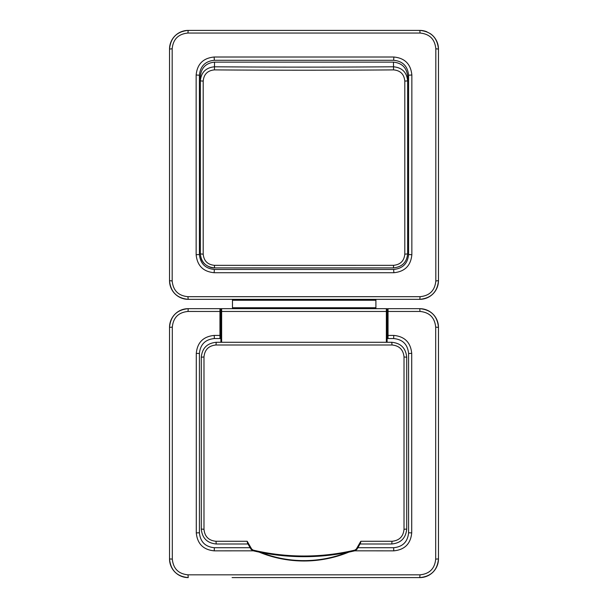 <?xml version="1.0" encoding="UTF-8"?>
<svg xmlns="http://www.w3.org/2000/svg" width="608" height="608" viewBox="0 0 608 608"><rect width="100%" height="100%" fill="white"/><g stroke="black" fill="none" stroke-linecap="round" stroke-linejoin="round"><path stroke-width="0.91" d="M375.904 577.6L419.786 577.6A18.673 18.673 0 0 0 438.467 558.927L438.467 327.347A18.673 18.673 0 0 0 419.786 308.666C431.125 309.761 437.35 315.985 438.467 327.347L438.467 558.927C437.372 570.258 431.148 576.483 419.786 577.6L232.096 577.6M219.959 308.666L219.959 311.463L188.024 311.448L188.214 308.666A18.673 18.673 0 0 0 169.533 327.347L169.533 558.927A18.673 18.673 0 0 0 188.214 577.6C176.875 576.506 170.65 570.281 169.533 558.927L169.533 327.347C170.628 316.016 176.852 309.784 188.214 308.666L386.361 308.666A0.745 0.745 0 0 1 387.106 309.419L387.106 342.289L386.361 342.289L386.361 311.463L221.639 311.463L221.639 342.289L386.361 342.289M219.959 328.282L220.894 328.282L220.894 315.202L219.959 315.202M388.041 315.202L387.106 315.202M388.041 328.282L387.106 328.282M304 556.016C321.092 556.024 338.056 554.055 354.897 550.103L356.326 549.039L360.81 541.272L360.536 543.096L356.934 549.336L355.034 550.757C338.147 554.716 321.138 556.692 304 556.685C286.847 556.685 269.838 554.709 252.966 550.757L251.066 549.336L247.464 543.096L247.19 541.272L251.674 549.039L253.103 550.103C269.929 554.048 286.892 556.016 304 556.016M247.973 543.985L216.228 543.985C207.161 543.111 202.175 538.126 201.286 529.044L201.286 357.223C202.16 348.164 207.138 343.178 216.228 342.289L391.772 342.289C400.839 343.163 405.825 348.141 406.714 357.223L406.714 529.044C405.84 538.11 400.862 543.088 391.772 543.985L392.023 541.272C399.312 540.558 403.309 536.56 404.016 529.287L404.016 356.98C403.294 349.691 399.296 345.694 392.023 344.994L215.977 344.994C208.688 345.709 204.691 349.706 203.984 356.98L203.984 529.287C204.706 536.575 208.704 540.573 215.977 541.272L247.19 541.272M391.772 543.985L360.027 543.985M220.894 311.509L220.894 309.419A0.745 0.745 0 0 1 221.639 308.666L221.639 311.463L220.894 311.509L220.894 342.289M216.228 543.985L215.977 541.272M201.286 529.044L203.984 529.287M201.286 357.223L203.984 356.98M216.228 342.289L215.977 344.994M391.772 342.289L392.023 344.994M406.714 357.223L404.016 356.98M406.714 529.044L404.016 529.287M251.674 549.039L251.066 549.336M356.934 549.336L356.326 549.039M188.024 311.448C178.463 312.383 173.227 317.619 172.315 327.157L172.315 559.109C173.25 568.67 178.486 573.906 188.024 574.826L419.976 574.826C429.537 573.884 434.773 568.647 435.685 559.109L435.685 327.157C434.75 317.596 429.514 312.36 419.976 311.448L388.041 311.463L388.041 308.666L419.786 308.666L419.976 311.448M387.106 338.55L388.041 338.55L388.041 311.463M388.041 338.55L393.642 338.55L388.041 338.55L388.041 335.418L393.764 335.418C404.662 336.46 410.651 342.448 411.715 353.37L411.715 532.897C410.674 543.795 404.685 549.784 393.764 550.848L354.722 550.825M253.278 550.825L214.236 550.848C203.338 549.807 197.349 543.818 196.285 532.897L196.285 353.37C197.326 342.471 203.315 336.49 214.236 335.418L219.959 335.418L219.959 338.55L214.358 338.55L220.894 338.55M393.764 550.848L393.642 547.717L357.869 547.717L393.642 547.717C402.732 546.828 407.71 541.842 408.584 532.775L408.584 353.491C407.687 344.402 402.709 339.424 393.642 338.55L393.764 335.418M387.106 311.509L386.361 311.463L386.361 308.666L388.041 308.803M219.959 308.796L219.959 338.405M214.236 335.418L214.358 338.55C205.268 339.446 200.29 344.424 199.416 353.491L199.416 532.775C200.313 541.865 205.291 546.843 214.358 547.717L250.131 547.717M375.904 300.268L232.469 300.268L232.469 307.732L375.904 307.732L375.904 299.334L419.786 299.334L188.214 299.334C176.882 298.239 170.65 292.015 169.533 280.653L169.533 49.073C170.628 37.742 176.852 31.517 188.214 30.4L419.786 30.4C431.118 31.494 437.35 37.719 438.467 49.073L438.467 280.653C437.372 291.984 431.148 298.209 419.786 299.334A18.673 18.673 0 0 0 438.467 280.653L438.467 49.073L435.822 48.777C434.872 39.216 429.636 33.972 420.09 33.045L187.91 33.045C178.349 33.987 173.105 39.231 172.178 48.777L172.178 280.957C173.128 290.518 178.364 295.762 187.91 296.681L420.09 296.681C429.651 295.739 434.895 290.495 435.822 280.957L435.822 48.777M232.469 299.334L232.469 300.268M232.469 308.666L232.469 307.732M375.904 308.666L375.904 307.732M232.096 30.4L419.786 30.4L420.09 33.045M393.878 272.718L214.122 272.718C203.216 271.662 197.228 265.673 196.148 254.737L196.148 74.989C197.205 64.083 203.194 58.094 214.122 57.015L393.878 57.015C404.784 58.072 410.772 64.06 411.852 74.989L411.852 254.737C410.795 265.643 404.806 271.639 393.878 272.718L393.642 269.45C402.732 268.554 407.71 263.576 408.584 254.509L408.584 75.225C407.687 66.135 402.709 61.157 393.642 60.283L214.358 60.283C205.268 61.18 200.29 66.158 199.416 75.225L199.416 254.509C200.313 263.591 205.291 268.576 214.358 269.45L393.642 269.45M214.122 57.015L214.358 60.283M199.416 75.225L196.148 74.989M199.416 254.509L196.148 254.737M393.878 57.015L393.642 60.283M214.358 269.45L214.122 272.718M411.852 74.989L408.584 75.225M411.852 254.737L408.584 254.509M172.178 280.957L169.533 280.653A18.673 18.673 0 0 0 188.214 299.334L232.096 299.334M187.91 33.045L188.214 30.4A18.673 18.673 0 0 0 169.533 49.073L172.178 48.777M187.91 296.681L188.214 299.334M420.09 296.681L419.786 299.334M435.822 280.957L438.467 280.653M393.574 265.324C400.414 264.632 404.153 260.893 404.799 254.114A2.987 0.41 0 0 0 407.649 253.711C406.836 262.299 402.101 267.026 393.46 267.892A2239.416 25.3 180 0 1 214.54 267.892C205.914 267.041 201.187 262.314 200.351 253.711L200.351 76.304C201.256 67.754 205.983 63.027 214.54 62.13L393.46 62.13C402.017 63.027 406.744 67.754 407.649 76.304L407.649 253.711C406.889 262.215 402.162 266.942 393.46 267.892L393.574 265.324A2242.38 25.331 0 0 1 304 265.346A2242.38 25.331 0 0 1 214.426 265.324L214.54 267.892L393.46 267.892M404.799 254.114L404.799 81.092C404.138 74.252 400.398 70.513 393.574 69.89A2242.38 414.306 180 0 1 304 70.216A2242.38 414.306 180 0 1 214.426 69.89C207.586 70.528 203.847 74.267 203.201 81.092L203.201 254.114C203.862 260.908 207.602 264.647 214.426 265.324M203.201 81.092L200.351 80.91C201.164 72.306 205.899 67.602 214.54 66.789A2239.416 413.759 0 0 0 304 67.116A2239.416 413.759 0 0 0 393.46 66.789C402.086 67.579 406.813 72.291 407.649 80.91L404.799 81.092M214.54 267.892C209.327 268.356 203.262 263.279 202.806 261.676C201.62 260.52 200.8 257.86 200.351 253.711A2.987 0.41 0 0 0 203.201 254.114M438.467 49.073A18.673 18.673 0 0 0 430.152 33.539M426.93 31.821A18.673 18.673 0 0 0 419.786 30.4M169.533 49.073L169.533 280.653M360.81 541.272L392.023 541.272M253.103 550.103L252.966 550.757M354.897 550.103L355.034 550.757M348.893 552.11A117.861 117.861 0 0 1 259.107 552.11M261.136 552.52A117.481 117.481 0 0 0 346.864 552.52M172.315 327.157L169.533 327.347M172.315 559.109L169.533 558.927M188.024 574.826L188.214 577.6M419.976 574.826L419.786 577.6M435.685 559.109L438.467 558.927M435.685 327.157L438.467 327.347M411.715 353.37L408.584 353.491M411.715 532.897L408.584 532.775M214.236 550.848L214.358 547.717M196.285 532.897L199.416 532.775M196.285 353.37L199.416 353.491M214.54 62.13L214.426 69.89M393.574 69.89L393.46 62.13"/></g></svg>
